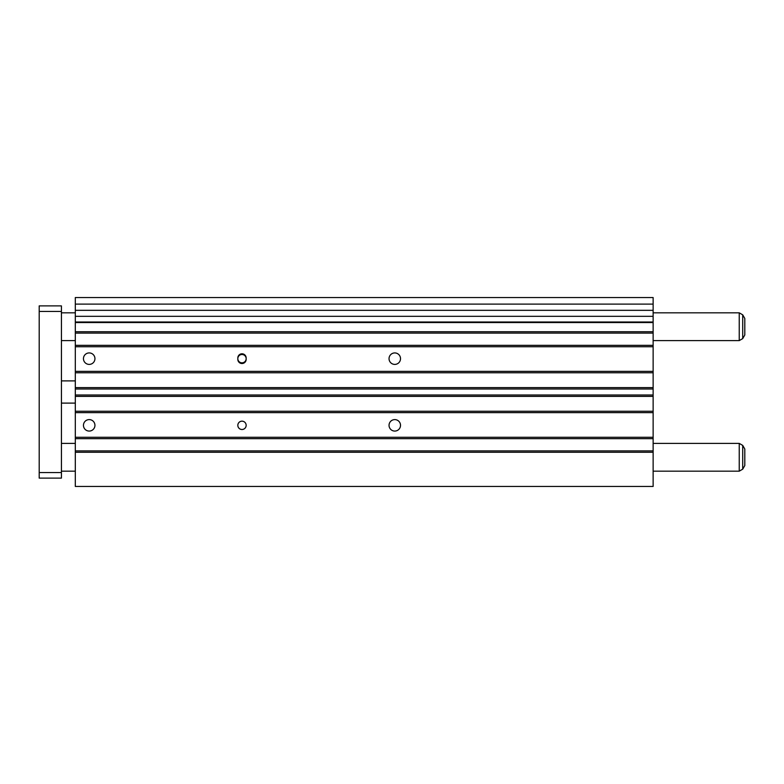 <?xml version="1.0" encoding="UTF-8"?>
<svg xmlns="http://www.w3.org/2000/svg" width="784" height="784" viewBox="0 0 784 784"><rect width="100%" height="100%" fill="white"/><g stroke="black" fill="none" stroke-linecap="round" stroke-linejoin="round"><path stroke-width="1.18" d="M83.457 358.66A5.743 5.743 0 0 0 89.2 364.403A5.743 5.743 0 0 0 94.942 358.66A5.743 5.743 0 0 0 89.2 352.927A5.743 5.743 0 0 0 83.457 358.66M389.04 358.66A5.743 5.743 0 0 0 394.773 364.403A5.743 5.743 0 0 0 400.516 358.66A5.743 5.743 0 0 0 394.773 352.927A5.743 5.743 0 0 0 389.04 358.66M389.04 425.34A5.743 5.743 0 0 0 394.773 431.073A5.743 5.743 0 0 0 400.516 425.34A5.743 5.743 0 0 0 394.773 419.597A5.743 5.743 0 0 0 389.04 425.34M83.457 425.34A5.743 5.743 0 0 0 89.2 431.073A5.743 5.743 0 0 0 94.942 425.34A5.743 5.743 0 0 0 89.2 419.597A5.743 5.743 0 0 0 83.457 425.34M237.826 425.34A4.165 4.165 0 0 0 241.991 429.505A4.165 4.165 0 0 0 246.156 425.34A4.165 4.165 0 0 0 241.991 421.165A4.165 4.165 0 0 0 237.826 425.34M237.826 358.66A4.165 4.165 0 0 0 241.991 362.835A4.165 4.165 0 0 0 246.156 358.66A4.165 4.165 0 0 0 241.991 354.495A4.165 4.165 0 0 0 237.826 358.66M246.156 359.356L246.156 357.974A4.165 4.165 0 0 0 241.991 353.8A4.165 4.165 0 0 0 237.826 357.974L237.826 359.356A4.165 4.165 0 0 0 241.991 363.521A4.165 4.165 0 0 0 246.156 359.356M653.131 310.327L75.313 310.327L75.313 297.548L653.131 297.548L653.131 322.008L75.313 322.008L75.313 486.452L653.131 486.452L653.131 452.28L75.313 452.28M75.313 322.008L75.313 310.327M653.131 322.008L653.131 452.28M653.131 322.547L75.313 322.547M653.131 304.114L75.313 304.114M653.131 450.888L75.313 450.888M653.131 438.668L75.313 438.668M653.131 437.276L75.313 437.276M653.131 412.639L75.313 412.639M653.131 411.247L75.313 411.247M653.131 396.39L75.313 396.39M653.131 394.999L75.313 394.999M653.131 389.001L75.313 389.001M653.131 387.61L75.313 387.61M653.131 372.753L75.313 372.753M653.131 371.361L75.313 371.361M653.131 346.724L75.313 346.724M653.131 345.332L75.313 345.332M653.131 333.112L75.313 333.112M653.131 331.72L75.313 331.72M653.131 312.826L739.243 312.826L739.243 340.609L742.713 338.6L744.8 334.993L744.8 318.441L744.8 334.993M653.131 443.391L739.243 443.391L739.243 471.174L742.713 469.165L744.8 465.559L744.8 449.007L744.8 465.559M61.426 311.444L39.2 311.444L39.2 305.887L61.426 305.887L61.426 478.113L39.2 478.113L39.2 472.556L61.426 472.556M39.2 311.444L39.2 472.556M653.131 316.324L75.313 316.324M739.243 312.826L742.713 314.835L742.713 338.6M739.243 443.391L742.713 445.4L742.713 469.165M61.426 312.826L75.313 312.826M742.713 314.835L744.8 318.441M61.426 443.391L75.313 443.391M742.713 445.4L744.8 449.007M61.426 380.887L75.313 380.887M61.426 403.113L75.313 403.113M61.426 471.174L75.313 471.174M653.131 471.174L739.243 471.174M61.426 340.609L75.313 340.609M653.131 340.609L739.243 340.609"/></g></svg>
